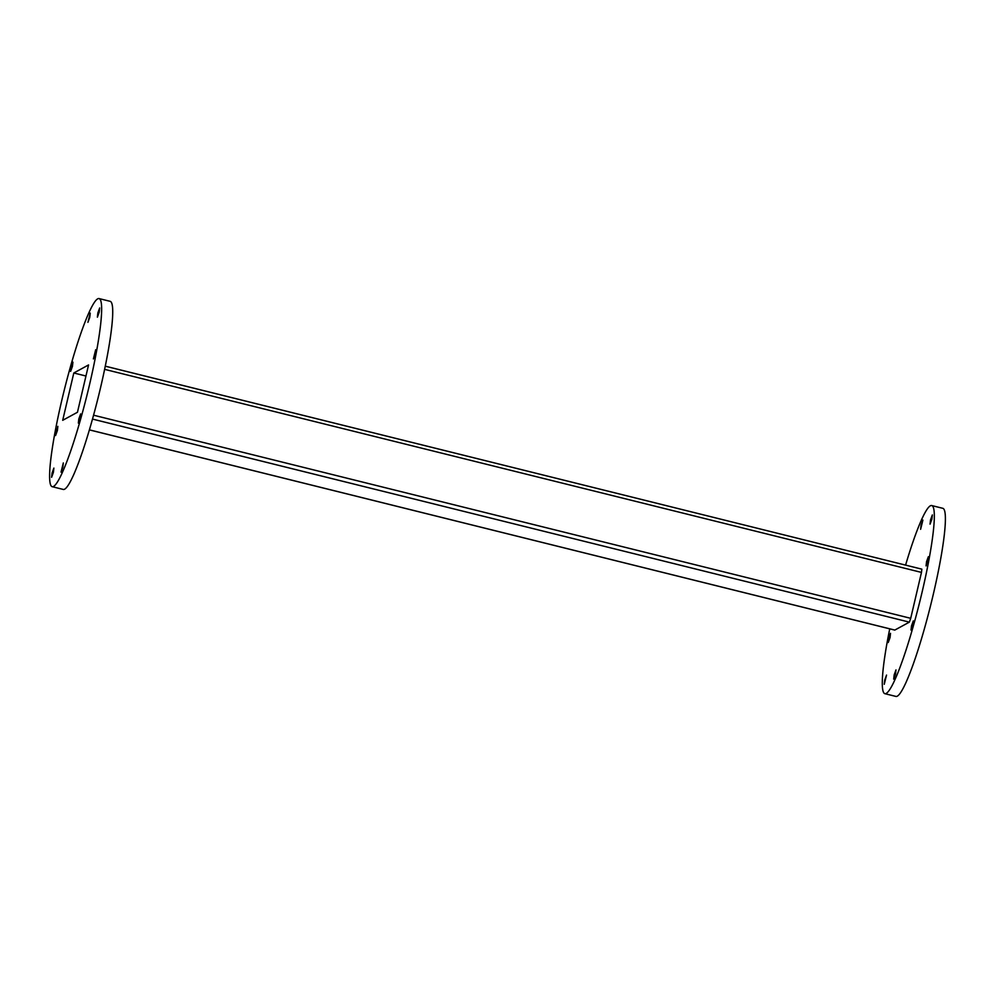 <?xml version="1.0" encoding="UTF-8"?>
<svg xmlns="http://www.w3.org/2000/svg" width="995" height="995" viewBox="0 0 995 995"><rect width="100%" height="100%" fill="white"/><g stroke="black" fill="none" stroke-linecap="round" stroke-linejoin="round"><path stroke-width="1.49" d="M62.847 467.177L61.031 472.14L63.319 462.936L62.847 467.177M53.407 472.326L51.591 477.301L52.063 473.06L53.879 468.085L53.407 472.326M57.374 430.574L55.558 435.549L57.847 426.345L57.374 430.574M72.436 366.384L70.62 371.359L71.08 367.118L72.909 362.155L72.436 366.384M89.761 317.355L87.933 322.318L90.222 313.114L89.761 317.355M99.201 312.194L97.386 317.169L97.846 312.94L99.674 307.965L99.201 312.194M95.234 353.946L93.406 358.921L95.694 349.705L95.234 353.946M80.172 418.136L78.356 423.111L78.829 418.87L80.645 413.908L80.172 418.136M99.015 298.562L110.084 301.311A96.938 11.641 104 0 1 100.507 387.851A96.938 11.641 104 0 1 63.319 489.453L52.25 486.704A96.938 11.641 104 0 1 61.827 400.164A96.938 11.641 104 0 1 99.015 298.562A96.938 11.641 104 0 1 89.426 385.102A96.938 11.641 104 0 1 52.25 486.704M894.169 674.896L895.985 669.921L895.525 674.162L893.697 679.137L894.169 674.896M884.729 680.045L886.545 675.083L884.256 684.286L884.729 680.045M888.697 638.305L890.513 633.33L890.052 637.571L888.224 642.534L888.697 638.305M921.071 525.074L922.9 520.099L920.611 529.315L921.071 525.074M930.524 519.925L932.34 514.95L931.867 519.191L930.051 524.154L930.524 519.925M926.544 561.665L928.372 556.702L926.084 565.906L926.544 561.665M911.495 625.867L913.311 620.892L912.838 625.121L911.022 630.096L911.495 625.867M905.587 565.11A96.938 11.641 104 0 1 931.681 505.547A96.938 11.641 104 0 1 922.104 592.087A96.938 11.641 104 0 1 884.916 693.689A96.938 11.641 104 0 1 889.741 628.84M931.681 505.547L942.75 508.296A96.938 11.641 104 0 1 933.173 594.836A96.938 11.641 104 0 1 895.985 696.438L884.916 693.689M93.58 415.201L910.711 618.318L921.469 572.411L104.599 369.344M910.711 618.318L909.355 622.136L92.51 419.082M89.426 429.865L894.816 630.071L909.355 622.136M105.246 366.185L921.83 569.152L921.469 572.411M88.555 364.941L77.461 412.266L62.697 420.313L73.804 372.988L88.555 364.941M73.804 372.988L85.956 376.01M105.259 366.16L921.83 569.152M89.413 429.89L894.766 630.084"/></g></svg>
